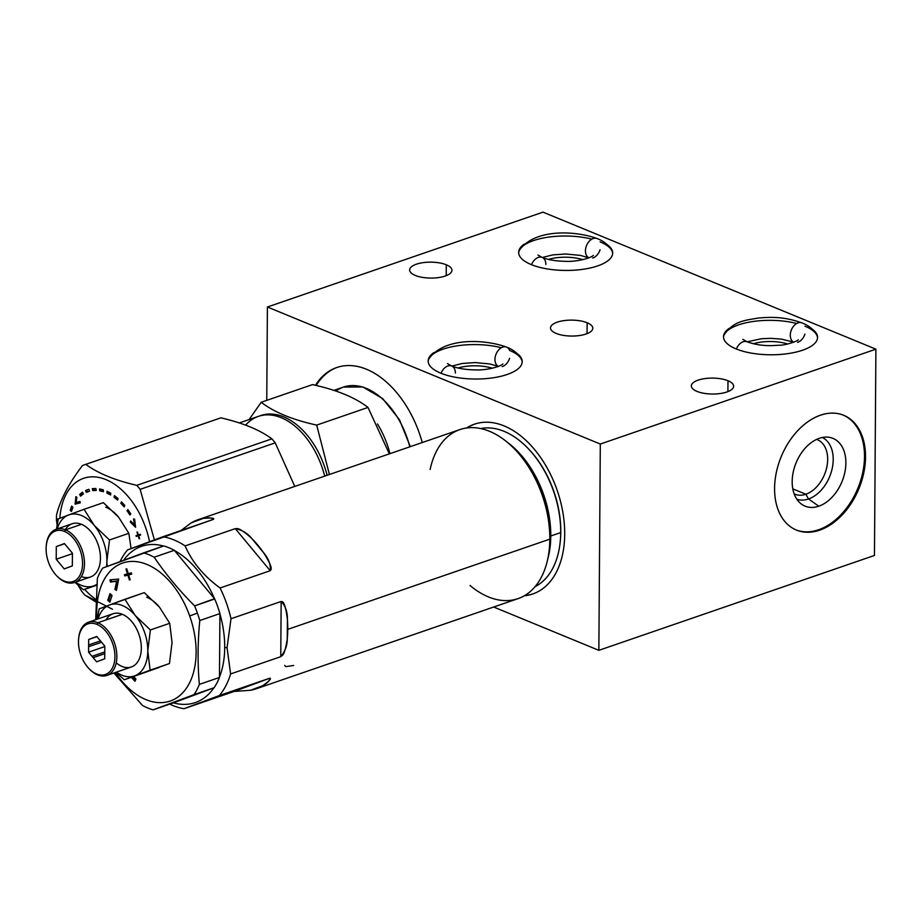 <?xml version="1.0" encoding="UTF-8"?>
<svg xmlns="http://www.w3.org/2000/svg" width="922" height="922" viewBox="0 0 922 922"><rect width="100%" height="100%" fill="white"/><g stroke="black" fill="none" stroke-linecap="round" stroke-linejoin="round"><path stroke-width="1.38" d="M543 212.141L875.9 349.173L874.459 555.459L598.862 650.333L493.673 607.022L598.862 650.333L874.459 555.459L875.9 349.173L600.303 444.047L267.403 307.003L543 212.141L875.9 349.173L600.303 444.047L598.862 650.333L600.303 444.047L267.403 307.003L543 212.141L267.403 307.003L266.758 400.367L267.403 307.003L600.303 444.047L875.9 349.173L543 212.141M524.249 244.088A47.022 17.725 0.4 0 0 531.233 264.579A47.022 17.725 0.4 0 1 518.648 252.386A47.022 17.725 0.4 0 1 524.249 244.088A47.022 17.725 0.4 0 0 531.233 264.579A47.022 17.725 0.4 0 0 592.938 267.322A47.022 17.725 0.4 0 0 607.218 244.664A47.022 17.725 0.4 0 1 612.704 253.043A47.022 17.725 0.4 0 1 582.819 269.328A47.022 17.725 0.4 0 1 531.233 264.579A47.022 17.725 0.4 0 0 592.938 267.322A47.022 17.725 0.4 0 0 607.218 244.664M729.118 328.416A47.022 17.725 0.4 0 0 736.09 348.908A47.022 17.725 0.4 0 1 723.516 336.726A47.022 17.725 0.4 0 1 729.118 328.416A47.022 17.725 0.4 0 0 736.09 348.908A47.022 17.725 0.4 0 0 797.795 351.662A47.022 17.725 0.4 0 0 812.086 328.993A47.022 17.725 0.4 0 1 817.572 337.383A47.022 17.725 0.4 0 1 787.676 353.656A47.022 17.725 0.4 0 1 736.09 348.908A47.022 17.725 0.4 0 0 797.795 351.662A47.022 17.725 0.4 0 0 812.086 328.993M433.766 352.653A47.022 17.725 0.4 0 0 440.751 373.156A47.022 17.725 0.4 0 1 428.165 360.963A47.022 17.725 0.4 0 1 433.766 352.653A47.022 17.725 0.4 0 0 440.751 373.156A47.022 17.725 0.4 0 0 502.455 375.899A47.022 17.725 0.4 0 0 516.735 353.241A47.022 17.725 0.4 0 1 522.221 361.62A47.022 17.725 0.4 0 1 492.336 377.905A47.022 17.725 0.4 0 1 440.751 373.156A47.022 17.725 0.4 0 0 502.455 375.899A47.022 17.725 0.4 0 0 516.735 353.241M415.315 275.447A21.148 7.964 0.4 0 0 445.199 276.035A21.148 7.964 0.4 0 0 446.294 264.787A21.148 7.964 0.4 0 0 416.421 264.188A21.148 7.964 0.4 0 0 415.315 275.447A21.148 7.964 0.4 0 0 438.515 277.58A21.148 7.964 0.4 0 0 451.953 270.261A21.148 7.964 0.4 0 0 446.294 264.787L446.225 275.666L446.294 264.787A21.148 7.964 0.4 0 0 423.106 262.643A21.148 7.964 0.4 0 0 409.668 269.962A21.148 7.964 0.4 0 0 415.315 275.447A21.148 7.964 0.4 0 0 451.019 272.578A21.148 7.964 0.4 0 0 426.091 262.321A21.148 7.964 0.4 0 0 415.315 275.447M556.162 333.418A21.148 7.964 0.4 0 0 586.046 334.018A21.148 7.964 0.4 0 0 587.141 322.758A21.148 7.964 0.4 0 0 557.257 322.17A21.148 7.964 0.4 0 0 556.162 333.418A21.148 7.964 0.4 0 0 579.362 335.562A21.148 7.964 0.4 0 0 592.8 328.244A21.148 7.964 0.4 0 0 587.141 322.758L587.06 333.637L587.141 322.758A21.148 7.964 0.4 0 0 563.941 320.625A21.148 7.964 0.4 0 0 550.515 327.944A21.148 7.964 0.4 0 0 556.162 333.418A21.148 7.964 0.4 0 0 591.855 330.56A21.148 7.964 0.4 0 0 566.938 320.291A21.148 7.964 0.4 0 0 556.162 333.418M697.009 391.401A21.148 7.964 0.4 0 0 726.893 391.988A21.148 7.964 0.4 0 0 727.988 380.74A21.148 7.964 0.4 0 0 698.104 380.141A21.148 7.964 0.4 0 0 697.009 391.401A21.148 7.964 0.4 0 0 720.197 393.533A21.148 7.964 0.4 0 0 733.635 386.214A21.148 7.964 0.4 0 0 727.988 380.74L727.907 391.62L727.988 380.74A21.148 7.964 0.4 0 0 704.788 378.596A21.148 7.964 0.4 0 0 691.35 385.915A21.148 7.964 0.4 0 0 697.009 391.401A21.148 7.964 0.4 0 0 732.702 388.531A21.148 7.964 0.4 0 0 707.773 378.274A21.148 7.964 0.4 0 0 697.009 391.401M820.453 415.188A62.074 42.02 -67.6 0 1 865.528 457.024A62.074 42.02 -67.6 0 1 819.646 530.173A62.074 42.02 -67.6 0 1 774.584 488.337A62.074 42.02 -67.6 0 1 820.453 415.188A62.074 42.02 112.4 0 0 776.324 472.502A62.074 42.02 112.4 0 0 796.424 530.081A62.074 42.02 112.4 0 0 819.646 530.173A62.074 42.02 112.4 0 0 863.787 472.859A62.074 42.02 112.4 0 0 843.676 415.28A62.074 42.02 112.4 0 0 820.453 415.188M315.451 385.292A89.768 56.761 71 0 1 372.05 371.889A89.768 56.761 71 0 1 422.253 442.537A89.768 56.761 -109 0 0 336.714 367.532A89.768 56.761 -109 0 0 315.451 385.292A89.768 56.761 -109 0 1 372.05 371.889A89.768 56.761 -109 0 1 422.253 442.537M466.578 427.981A89.768 56.761 71 0 1 530.98 445.453A89.768 56.761 71 0 1 564.702 534.23A89.768 56.761 71 0 1 524.341 595.773A89.768 56.761 -109 0 0 532.812 593.952A89.768 56.761 -109 0 0 564.702 534.23A89.768 56.761 -109 0 0 474.381 424.201A89.768 56.761 -109 0 0 466.578 427.981A89.768 56.761 -109 0 1 530.98 445.453A89.768 56.761 -109 0 1 564.702 534.23A89.768 56.761 -109 0 1 524.341 595.773M316.211 385.477A89.768 56.761 71 0 1 337.268 367.348A89.768 56.761 71 0 0 316.211 385.477A89.768 56.761 71 0 1 337.268 367.348M409.806 446.824A69.069 43.668 -109 0 0 343.445 387.09A69.069 43.668 71 0 1 409.806 446.824A69.069 43.668 -109 0 0 335.885 391.078M389.96 453.659A69.069 43.668 -109 0 0 377.455 423.947A69.069 43.668 71 0 1 389.96 453.659A69.069 43.668 -109 0 0 377.455 423.947M327.126 475.291A69.069 43.668 -109 0 0 259.566 415.995A69.069 43.668 71 0 1 327.126 475.291A69.069 43.668 -109 0 0 259.566 415.995M249.055 419.591L261.226 402.269C273.995 412.169 292.481 419.775 316.695 425.1L329.408 474.507L316.695 425.1L368.005 407.443C355.247 397.543 336.761 389.937 312.535 384.601L261.226 402.269L312.535 384.601C336.761 389.937 355.247 397.543 368.005 407.443L316.695 425.1L329.408 474.507M389.349 453.866L368.005 407.443C355.247 397.543 336.761 389.937 312.535 384.601L261.226 402.269C273.995 412.169 292.481 419.775 316.695 425.1L368.005 407.443L389.349 453.866L368.005 407.443M245.621 425.146A69.069 43.668 71 0 1 324.705 476.121A69.069 43.668 -109 0 0 245.621 425.146M239.282 422.956L258.344 416.387A69.069 43.668 71 0 1 324.705 476.121M294.786 486.424L275.217 442.848A79.903 50.526 -109 0 0 271.898 438.837C259.82 429.906 242.809 422.91 220.877 417.839A79.903 50.526 -109 0 0 218.975 418.507A79.903 50.526 -109 0 1 220.877 417.839L85.792 464.354C97.87 473.286 114.87 480.281 136.802 485.341A79.903 50.526 71 0 1 140.132 489.352L275.217 442.848L294.786 486.424L275.217 442.848L140.132 489.352L154.389 539.866L140.132 489.352A79.903 50.526 -109 0 0 136.802 485.341C114.87 480.281 97.87 473.286 85.792 464.354A79.903 50.526 -109 0 0 84.836 464.665A79.903 50.526 -109 0 0 82.427 465.598A79.903 50.526 71 0 1 85.792 464.354L220.877 417.839C242.809 422.91 259.82 429.906 271.898 438.837L136.802 485.341L271.898 438.837A79.903 50.526 71 0 1 275.217 442.848L140.132 489.352L154.389 539.866M112.484 609.269L84.882 595.093L95.842 601.951L84.882 595.093A79.903 50.526 71 0 1 81.551 591.083A79.903 50.526 -109 0 0 84.882 595.093A79.903 50.526 71 0 1 81.551 591.083L78.163 585.343M57.982 520.354L56.449 517.83A79.903 50.526 71 0 1 56.507 515.214A79.903 50.526 -109 0 0 56.449 517.83A79.903 50.526 -109 0 0 56.473 520.469A79.903 50.526 71 0 1 56.449 517.83A79.903 50.526 71 0 1 56.507 515.214C60.057 500.173 68.701 483.635 82.427 465.598C68.701 483.635 60.057 500.173 56.507 515.214C60.057 500.173 68.701 483.635 82.427 465.598A79.903 50.526 71 0 1 85.792 464.354C97.87 473.286 114.87 480.281 136.802 485.341L271.898 438.837C259.82 429.906 242.809 422.91 220.877 417.839L85.792 464.354M149.514 541.652A67.398 42.608 -109 0 0 100.936 477.919A67.398 42.608 -109 0 0 59.849 518.279A67.398 42.608 71 0 1 100.936 477.919A67.398 42.608 71 0 1 149.514 541.652A67.398 42.608 71 0 0 100.936 477.919A67.398 42.608 71 0 0 59.849 518.279M84.605 589.389A67.398 42.608 -109 0 0 95.934 599.415A67.398 42.608 71 0 1 84.605 589.389A67.398 42.608 71 0 0 95.934 599.415M139.648 538.632L138.657 535.659L140.593 535.048L140.34 534.311L138.415 534.91L137.424 531.936L137.931 535.06L135.995 535.67L136.249 536.42L138.173 535.809L139.164 538.782L138.173 535.809L139.28 535.428L136.249 536.42L139.28 535.428L138.173 535.809L139.164 538.782M133.609 518.913L134.462 524.86L130.636 520.976L130.336 522.129L135.626 527.303L134.589 519.167L133.609 518.913L134.589 519.167L135.626 527.303L130.336 522.129L131.397 521.76L130.336 522.129L130.636 520.976L134.462 524.86L133.609 518.913L134.462 524.86L135.28 524.572L134.462 524.86L130.636 520.976L130.336 522.129L135.626 527.303L134.589 519.167L133.609 518.913M127.87 509.566L127.029 510.696L129.956 515.018L130.797 513.888L127.87 509.566L130.797 513.888L129.956 515.018L127.029 510.696L127.87 509.566L127.029 510.696L128.123 510.315L127.029 510.696L129.956 515.018L130.797 513.888L127.87 509.566M121.462 501.833L120.851 503.239L124.17 506.881L124.793 505.475L121.462 501.833L124.793 505.475L124.17 506.881L120.851 503.239L121.462 501.833L120.851 503.239L121.946 502.859L120.851 503.239L124.17 506.881L124.793 505.475L121.462 501.833M114.42 495.644L114.051 497.281L117.647 500.116L118.016 498.479L114.42 495.644L118.016 498.479L117.647 500.116L114.051 497.281L114.42 495.644L114.051 497.281L115.158 496.9L114.051 497.281L117.647 500.116L118.016 498.479L114.42 495.644M107.021 491.288L106.917 493.097L110.64 494.987L110.744 493.178L107.021 491.288L110.744 493.178L110.64 494.987L106.917 493.097L107.021 491.288L106.917 493.097L108.012 492.717L106.917 493.097L110.64 494.987L110.744 493.178L107.021 491.288M99.553 488.925L99.714 490.827L103.425 491.714L103.264 489.801L99.553 488.925L103.264 489.801L103.425 491.714L99.714 490.827L99.553 488.925L99.714 490.827L100.821 490.446L99.714 490.827L103.425 491.714L103.264 489.801L99.553 488.925M92.327 488.648L92.753 490.585L96.303 490.423L95.876 488.487L92.327 488.648L95.876 488.487L96.303 490.423L92.753 490.585L92.327 488.648L92.753 490.585L96.303 490.423L95.876 488.487L92.327 488.648M88.869 489.317L85.608 490.492L86.288 492.383L89.538 491.172L88.869 489.282L89.538 491.172L86.288 492.383L85.608 490.492L86.288 492.383L89.538 491.172L88.869 489.282L85.608 490.492L86.714 490.112L87.371 491.979L86.714 490.112L85.608 490.492L88.869 489.282L86.714 490.112L87.371 491.979M79.684 494.376L80.571 496.14L83.406 493.927L82.507 492.175L79.684 494.376L80.79 493.996L81.505 495.414L80.79 493.996L79.684 494.376L82.507 492.175L83.406 493.927L80.571 496.14L79.684 494.376L80.571 496.14L83.406 493.927L82.507 492.175L79.684 494.376L80.79 493.996L81.505 495.414M76.86 497.142L75.892 496.693L75.108 504.161L80.295 502.824L79.949 501.441L76.203 502.536L76.86 497.142L76.203 502.536L79.949 501.441L80.295 502.824L75.108 504.161L80.272 502.732L75.108 504.161L75.892 496.693L76.86 497.142L75.892 496.693L75.108 504.161L80.295 502.824L79.949 501.441L76.203 502.536L76.86 497.142M70.199 510.223L71.455 511.445L72.896 507.319L71.639 506.097L70.199 510.223L71.835 510.362L70.199 510.223L71.639 506.097L72.896 507.319L71.455 511.445L70.199 510.223L71.455 511.445L72.896 507.319L71.639 506.097L70.199 510.223L71.835 510.362M131.074 548.544L128.838 533.308L131.074 548.544L128.838 533.308L118.569 517.138A37.618 23.788 -109 0 0 105.8 507.192A37.618 23.788 71 0 1 118.569 517.138L103.368 502.651L84.04 509.301L103.368 502.651L84.04 509.301L94.309 525.482L109.511 539.969L128.838 533.308L118.569 517.138L103.368 502.651L118.569 517.138A37.618 23.788 -109 0 0 105.8 507.192M138.657 535.659L140.593 535.048L140.34 534.311L140.593 535.048L139.764 535.279L140.582 535.025M137.113 535.325L137.343 536.039L137.113 535.325L137.343 536.039L136.249 536.42L135.995 535.67L138.404 534.898L137.424 531.936L138.415 534.91L140.34 534.311L138.415 534.91L136.94 532.086L137.931 535.06L135.995 535.67L136.249 536.42L138.173 535.809M137.343 536.039L136.249 536.42M134.566 524.814L135.419 525.644M128.25 510.143L130.67 514.061M122.096 502.513L124.643 505.809M115.285 496.324L117.889 499.056M108.07 491.818L108.012 492.717L108.07 491.818L108.012 492.717L110.686 494.077M100.717 489.19L100.821 490.446L100.717 489.19L100.821 490.446L103.368 491.057M93.502 488.602L93.848 490.204L93.502 488.602L93.848 490.204L96.222 490.101M82.692 492.509L80.79 493.996M76.342 502.502L76.203 503.781L76.342 502.502L76.203 503.781L80.272 502.732M72.365 506.8L71.305 509.843M96.775 585.205L83.476 589.78L74.901 582.358L83.476 589.78L96.775 585.205L83.476 589.78L74.901 582.358M56.461 529.182L58.293 518.879L56.461 529.182L58.293 518.879L84.04 509.301L94.309 525.482A37.618 23.788 71 0 1 106.906 560.933L107.067 566.442L106.906 560.933A37.618 23.788 71 0 1 106.503 566.661A37.618 23.788 -109 0 0 106.906 560.933A37.618 23.788 -109 0 0 94.309 525.482A37.618 23.788 -109 0 0 81.539 515.548A37.618 23.788 71 0 1 94.309 525.482L109.511 539.969L106.906 560.933L107.067 566.442M57.21 528.917A37.618 23.788 71 0 1 68.701 514.937L58.293 518.879L68.701 514.937A37.618 23.788 71 0 1 81.539 515.548A37.618 23.788 -109 0 0 68.701 514.937A37.618 23.788 -109 0 0 57.21 528.917A37.618 23.788 71 0 1 68.701 514.937L84.04 509.301L94.309 525.482L109.511 539.969L128.838 533.308L109.511 539.969L106.906 560.933A37.618 23.788 71 0 1 106.503 566.661M96.81 584.755L93.894 585.839A37.618 23.788 71 0 1 81.055 585.228A37.618 23.788 -109 0 0 93.894 585.839A37.618 23.788 -109 0 0 96.845 584.352A37.618 23.788 71 0 1 93.894 585.839L83.476 589.78M75.535 582.139A37.618 23.788 -109 0 0 81.055 585.228A37.618 23.788 71 0 1 75.535 582.139A37.618 23.788 71 0 0 81.055 585.228A37.618 23.788 71 0 0 93.894 585.839A37.618 23.788 71 0 0 96.845 584.352M56.161 529.274L72.135 523.777A28.144 17.795 71 0 1 81.482 524.318A28.144 17.795 -109 0 1 100.452 558.098A28.144 17.795 -109 0 1 81.378 576.561A28.144 17.795 -109 0 0 100.452 558.098A28.144 17.795 -109 0 0 81.482 524.318A28.144 17.795 -109 0 0 65.255 529.724A28.144 17.795 -109 0 1 81.482 524.318L65.508 529.827A28.144 17.795 -109 0 0 56.161 529.274A28.144 17.795 -109 0 0 46.261 545.674A28.144 17.795 71 0 1 65.508 529.827L81.482 524.318A28.144 17.795 71 0 1 99.887 551.471A28.144 17.795 71 0 1 90.46 576.999L74.486 582.497A28.144 17.795 -109 0 0 83.914 556.969A28.144 17.795 -109 0 0 65.508 529.827A28.144 17.795 71 0 1 84.478 563.768A28.144 17.795 71 0 1 65.139 581.955A28.144 17.795 -109 0 0 74.486 582.497M56.588 575.662A28.144 17.795 -109 0 0 65.139 581.955L64.148 581.033A26.773 16.93 -109 0 0 82.542 563.734A26.773 16.93 -109 0 0 64.494 531.441L65.508 529.827L64.494 531.441A26.773 16.93 71 0 1 82.542 563.734A26.773 16.93 71 0 1 64.148 581.033A26.773 16.93 71 0 1 46.1 548.728A26.773 16.93 71 0 1 64.494 531.441A26.773 16.93 -109 0 0 46.227 546.101A26.773 16.93 -109 0 0 56.3 575.363A26.773 16.93 -109 0 0 64.148 581.033L65.139 581.955A28.144 17.795 71 0 1 56.887 575.985A28.144 17.795 71 0 1 56.588 575.662A28.144 17.795 71 0 0 83.925 569.554A28.144 17.795 71 0 0 65.508 529.827L81.482 524.318M56.207 559.251L64.229 568.909L72.342 565.889L72.435 553.212L64.413 543.554L56.3 546.573L56.207 559.251L72.435 553.661L56.207 559.251L56.3 546.573L64.413 543.554L72.435 553.212L72.342 565.889L64.229 568.909L56.207 559.251L64.229 568.909L72.342 565.889L72.435 553.212L64.413 543.554L56.3 546.573L56.207 559.251L72.435 553.661M46.227 546.101L46.307 545.236A28.144 17.795 71 0 1 65.508 529.827L64.494 531.441A26.773 16.93 71 0 1 80.018 575.132A26.773 16.93 71 0 1 48.451 562.132A26.773 16.93 71 0 1 64.494 531.441M84.836 464.665L219.92 418.162A79.903 50.526 71 0 1 220.877 417.839M467.235 427.9A89.768 56.761 71 0 1 474.934 424.016A89.768 56.761 71 0 0 467.235 427.9A89.768 56.761 71 0 1 474.934 424.016M533.365 593.756A89.768 56.761 71 0 1 524.906 595.439A89.768 56.761 71 0 0 533.365 593.756A89.768 56.761 71 0 1 524.906 595.439M529.078 449.487A82.392 52.093 -109 0 1 560.783 531.775A82.392 52.093 -109 0 1 560.357 540.35A82.392 52.093 -109 0 0 560.783 531.775A82.392 52.093 -109 0 0 529.078 449.487A82.392 52.093 71 0 1 529.401 449.832A82.392 52.093 71 0 1 560.783 531.775L560.703 532.582A83.89 53.05 -109 0 0 528.755 449.141A83.89 53.05 -109 0 0 480.708 428.557A83.89 53.05 71 0 1 560.703 532.582L560.783 531.775A82.392 52.093 71 0 1 560.403 539.877L560.311 540.822A83.89 53.05 -109 0 0 560.703 532.582A83.89 53.05 71 0 1 535.117 586.623A83.89 53.05 -109 0 0 560.311 540.822M547.633 559.516A83.89 53.05 -109 0 0 550.78 535.993L560.703 532.582L550.78 535.993A83.89 53.05 -109 0 0 507.261 442.214A83.89 53.05 71 0 1 547.633 559.516A83.89 53.05 -109 0 0 550.78 535.993A83.89 53.05 -109 0 0 507.261 442.214M515.767 450.247L516.827 451.4A84.559 53.464 71 0 1 517.864 452.483A84.559 53.464 71 0 1 550.065 536.581A2.259 0.853 -179.6 0 1 550.78 535.993A2.259 0.853 0.4 0 0 550.065 536.581A84.559 53.464 71 0 1 549.673 544.89A84.559 53.464 71 0 0 550.065 536.581L549.812 539.151L550.065 536.581A84.559 53.464 -109 0 0 516.827 451.4A84.559 53.464 71 0 1 517.864 452.483A84.559 53.464 71 0 1 550.065 536.581L549.812 539.151A89.388 56.519 -109 0 0 515.767 450.247A89.388 56.519 -109 0 0 430.136 469.494A89.388 56.519 -109 0 1 505.613 440.889A89.388 56.519 -109 0 1 547.161 561.567A89.388 56.519 -109 0 1 470.07 585.493M549.673 544.89L549.397 547.933A89.388 56.519 -109 0 0 549.812 539.151L287.745 629.369A89.388 56.519 -109 0 0 287.41 619.607C287.549 611.862 285.463 605.812 281.152 601.467L230.996 618.731A89.388 56.519 -109 0 0 220.07 587.982L270.227 570.706C270.861 564.702 268.682 558.744 263.692 552.854A89.388 56.519 -109 0 0 251.545 538.241C247.453 533.193 242.025 529.989 235.271 528.64L185.115 545.905A89.388 56.519 -109 0 0 162.894 536.754L213.051 519.489C212.325 517.761 209.075 517.392 203.324 518.383A89.388 56.519 -109 0 0 197.804 519.801A89.388 56.519 -109 0 0 191.05 522.947L180.954 530.542M120.067 561.579A89.388 56.519 71 0 1 127.559 549.904L213.051 519.489L127.559 549.904A89.388 56.519 -109 0 0 120.067 561.579A89.388 56.519 71 0 1 127.559 549.904L162.894 536.754A89.388 56.519 71 0 1 185.115 545.905L235.271 528.64L270.227 570.706L220.07 587.982C203.67 575.985 192.018 561.959 185.115 545.905C192.018 561.959 203.67 575.985 220.07 587.982A89.388 56.519 71 0 1 230.996 618.731L227.054 647.636L224.714 647.59A82.611 52.231 -109 0 0 219.92 613.925L219.92 613.925A82.611 52.231 71 0 1 224.714 647.59A82.611 52.231 71 0 1 219.471 677.117L219.92 613.579L199.786 620.518C197.677 642.519 197.539 663.817 199.348 684.389L219.471 677.463L219.92 613.925L219.471 677.117A82.611 52.231 -109 0 0 224.714 647.59L227.054 647.636L230.604 673.947A89.388 56.519 71 0 1 219.321 695.557L183.985 708.707A89.388 56.519 71 0 1 169.752 704.131A89.388 56.519 -109 0 0 183.985 708.707L234.142 691.442L250.484 690.267A89.388 56.519 -109 0 0 256.005 688.849A89.388 56.519 -109 0 0 262.758 685.703C267.806 682.718 270.054 680.252 269.478 678.292L219.321 695.557A89.388 56.519 -109 0 0 230.604 673.947L227.054 647.636L230.996 618.731L281.152 601.467L280.772 656.683L230.604 673.947L280.772 656.683C285.14 651.358 287.318 645.4 287.272 638.796L287.41 619.607C287.549 611.862 285.463 605.812 281.152 601.467L280.772 656.683C285.14 651.358 287.318 645.4 287.272 638.796A89.388 56.519 -109 0 0 287.745 629.369A89.388 56.519 -109 0 0 287.41 619.607L287.272 638.796A89.388 56.519 -109 0 0 287.745 629.369L549.812 539.151A89.388 56.519 71 0 1 518.06 598.632L256.005 688.849M197.804 519.801L459.871 429.594A89.388 56.519 71 0 1 549.812 539.151L287.745 629.369A89.388 56.519 71 0 1 287.272 638.796L287.41 619.607A89.388 56.519 71 0 1 287.745 629.369M263.692 552.854L251.545 538.241C247.453 533.193 242.025 529.989 235.271 528.64L270.227 570.706C270.861 564.702 268.682 558.744 263.692 552.854A89.388 56.519 -109 0 0 251.545 538.241L263.692 552.854L251.545 538.241A89.388 56.519 71 0 1 263.692 552.854C275.401 571.467 269.892 569.589 270.227 570.706L235.271 528.64L185.115 545.905C192.018 561.959 203.67 575.985 220.07 587.982L270.227 570.706M95.715 619.722L97.363 578.348A82.761 52.335 71 0 1 102.722 568.079A82.761 52.335 -109 0 0 97.363 578.348L95.715 619.722L97.363 578.348A82.761 52.335 71 0 1 102.722 568.079L143.602 552.866A82.761 52.335 71 0 1 154.17 557.222C165.706 574.152 179.191 590.38 194.6 605.892L214.515 598.701A82.611 52.231 -109 0 0 174.512 550.549L174.512 550.549A82.611 52.231 71 0 1 214.515 598.701L174.293 550.296L154.17 557.222C165.706 574.152 179.191 590.38 194.6 605.892L214.722 598.966L174.512 550.549A82.611 52.231 71 0 1 214.515 598.701L214.722 598.966A82.761 52.335 71 0 1 217.534 606.192A82.761 52.335 71 0 1 219.92 613.579L199.786 620.518C197.677 642.519 197.539 663.817 199.348 684.389A82.761 52.335 71 0 1 193.977 694.658L153.098 709.859L173.44 702.852A82.611 52.231 -109 0 0 213.892 687.812L213.892 687.812A82.611 52.231 71 0 1 173.44 702.852L213.892 687.812A82.611 52.231 71 0 1 173.44 702.852L214.1 687.731L193.977 694.658L153.098 709.859A82.761 52.335 71 0 1 142.541 705.514L113.879 673.002L142.541 705.514A82.761 52.335 -109 0 0 153.098 709.859L173.44 702.852L153.098 709.859A82.761 52.335 71 0 1 142.541 705.514L113.879 673.002M163.505 546.02A82.611 52.231 -109 0 0 123.629 560.253A82.611 52.231 71 0 1 163.505 546.02A82.611 52.231 71 0 0 123.629 560.253M174.293 550.296A82.761 52.335 -109 0 0 163.724 545.939L102.722 568.079L163.724 545.939A82.761 52.335 71 0 1 174.293 550.296L154.17 557.222A82.761 52.335 -109 0 0 143.602 552.866L163.724 545.939A82.761 52.335 71 0 1 174.293 550.296L154.17 557.222C165.706 574.152 179.191 590.38 194.6 605.892A82.761 52.335 71 0 1 197.412 613.118L189.69 615.942A72.988 46.146 -109 0 0 131.35 561.429A72.988 46.146 -109 0 0 97.017 619.284A72.988 46.146 71 0 1 154.193 568.171A72.988 46.146 71 0 1 191.857 677.578A72.988 46.146 71 0 1 115.331 672.495A72.988 46.146 -109 0 0 178.603 696.513A72.988 46.146 -109 0 0 189.69 615.942A72.988 46.146 -109 0 0 131.35 561.429A72.988 46.146 -109 0 0 97.017 619.284M115.331 672.495A72.988 46.146 -109 0 0 178.603 696.513A72.988 46.146 -109 0 0 189.69 615.942L197.412 613.118A82.761 52.335 71 0 1 199.786 620.518C197.677 642.519 197.539 663.817 199.348 684.389L219.471 677.463A82.761 52.335 71 0 1 214.1 687.731L193.977 694.658A82.761 52.335 -109 0 0 199.348 684.389L219.471 677.463A82.761 52.335 71 0 1 214.1 687.731L153.098 709.859M133.678 676.552L135.949 679.065L133.678 676.552L135.949 679.065L134.946 681.3L131.373 677.347M110.029 593.618L112.046 595.543L109.787 602.193L107.77 600.268L110.029 593.618L112.046 595.543L109.787 602.193L107.77 600.268L108.877 599.888L110.156 601.121L108.877 599.888L107.77 600.268L110.029 593.618L107.77 600.268L109.787 602.193L112.046 595.543L110.029 593.618M111.136 579.731L111.481 581.678L117.751 580.906L110.386 582.047L111.481 581.678L111.136 579.731L111.481 581.678L110.386 582.047L109.983 579.834L118.65 579.062L116.46 590.38L114.916 589.435L116.656 581.286L110.386 582.047L109.983 579.834L118.65 579.062L116.46 590.38L114.916 589.435L116.645 589.435L114.916 589.435L116.656 581.286L117.751 580.906L116.022 589.054L116.645 589.435M125.553 574.406L125.911 575.547L125.553 574.406L125.911 575.547L124.816 575.927L124.424 574.706L127.501 573.887L125.968 569.001L126.729 568.793L128.262 573.68L131.327 572.85L131.708 574.072L128.642 574.902L129.748 574.521L128.642 574.902L130.175 579.788L129.414 579.996L127.881 575.109L124.816 575.927L124.424 574.706L127.501 573.887L125.968 569.001L126.729 568.793L128.262 573.68L131.327 572.85L131.708 574.072L128.642 574.902L130.175 579.788L129.414 579.996L130.163 579.731L129.414 579.996L127.881 575.109L128.976 574.729L124.816 575.927L128.999 574.775M146.679 597.179A37.618 23.788 71 0 1 159.448 607.125L144.247 592.639L124.919 599.288L135.2 615.47L150.39 629.957L169.717 623.295L159.448 607.125L144.247 592.639L124.919 599.288L135.2 615.47A37.618 23.788 -109 0 0 122.419 605.535A37.618 23.788 -109 0 0 109.591 604.924L144.247 592.639L159.448 607.125A37.618 23.788 -109 0 0 146.679 597.179A37.618 23.788 71 0 1 159.448 607.125L169.717 623.295L150.39 629.957L147.785 650.92L150.113 670.19L169.441 663.54L172.045 642.565L169.717 623.295L159.448 607.125M214.722 598.966A82.761 52.335 71 0 1 217.534 606.192A82.761 52.335 71 0 1 219.92 613.579L199.786 620.518A82.761 52.335 -109 0 0 197.412 613.118A82.761 52.335 -109 0 0 194.6 605.892L214.722 598.966A82.761 52.335 -109 0 1 217.534 606.192A82.761 52.335 -109 0 1 219.92 613.579M135.949 679.065L134.946 681.3L135.949 679.065M132.48 676.967L135.419 680.229M110.767 594.321L108.877 599.888L110.767 594.321L108.877 599.888L110.156 601.121M116.022 589.054L117.751 580.906L111.481 581.678L117.751 580.906L116.022 589.054L114.916 589.435L116.46 590.38L118.65 579.062L109.983 579.834L110.386 582.047L116.656 581.286L114.916 589.435M127.501 573.887L124.424 574.706L124.816 575.927L127.881 575.109L129.414 579.996L130.175 579.788L128.642 574.902L131.708 574.072L131.327 572.85L128.262 573.68L126.729 568.793L125.968 569.001L127.501 573.887L128.25 573.622M128.642 574.902L131.685 574.003M128.976 574.729L127.881 575.109M172.045 642.565L169.717 623.295L172.045 642.565L169.441 663.54L124.355 679.768L169.441 663.54L172.045 642.565M159.022 667.482L124.355 679.768L115.78 672.345L124.355 679.768L159.022 667.482M97.34 619.169L99.173 608.866L97.34 619.169L99.173 608.866L124.919 599.288L135.2 615.47A37.618 23.788 -109 0 0 122.419 605.535A37.618 23.788 -109 0 0 109.591 604.924A37.618 23.788 -109 0 0 98.089 618.904A37.618 23.788 71 0 1 109.591 604.924A37.618 23.788 -109 0 0 98.089 618.904M116.414 672.126A37.618 23.788 -109 0 0 121.934 675.227A37.618 23.788 71 0 1 116.414 672.126A37.618 23.788 -109 0 0 121.934 675.227A37.618 23.788 -109 0 0 134.773 675.826A37.618 23.788 -109 0 0 147.785 650.92A37.618 23.788 -109 0 0 135.2 615.47L150.39 629.957L147.785 650.92A37.618 23.788 -109 0 0 135.2 615.47L150.39 629.957L169.717 623.295M78.601 639.015L78.681 638.151A28.144 17.795 71 0 1 97.893 622.742L96.879 624.355A26.773 16.93 -109 0 0 78.601 639.015A26.773 16.93 -109 0 0 88.673 668.277A26.773 16.93 -109 0 0 96.533 673.947A26.773 16.93 71 0 1 78.485 641.643A26.773 16.93 71 0 1 96.879 624.355A26.773 16.93 71 0 1 114.927 656.648A26.773 16.93 71 0 1 96.533 673.947L97.525 674.869L96.533 673.947A26.773 16.93 -109 0 0 114.927 656.648A26.773 16.93 -109 0 0 96.879 624.355L97.893 622.742A28.144 17.795 71 0 1 116.864 656.683A28.144 17.795 71 0 1 97.525 674.869A28.144 17.795 71 0 1 89.273 668.899A28.144 17.795 71 0 1 88.973 668.577A28.144 17.795 -109 0 0 97.525 674.869A28.144 17.795 -109 0 0 106.871 675.411A28.144 17.795 -109 0 0 116.287 649.883A28.144 17.795 -109 0 0 97.893 622.742L122.361 614.317L97.893 622.742A28.144 17.795 -109 0 0 88.547 622.189L113.014 613.764A28.144 17.795 71 0 1 122.361 614.317A28.144 17.795 -109 0 0 105.995 619.953A28.144 17.795 71 0 1 122.361 614.317A28.144 17.795 71 0 1 141.331 648.258A28.144 17.795 71 0 1 121.992 666.445M150.39 629.957L147.785 650.92L150.113 670.19L134.773 675.826A37.618 23.788 -109 0 0 147.785 650.92L150.113 670.19L134.773 675.826A37.618 23.788 71 0 1 121.934 675.227A37.618 23.788 -109 0 0 134.773 675.826L124.355 679.768L115.78 672.345M124.355 679.768L134.773 675.826A37.618 23.788 71 0 0 147.785 650.92A37.618 23.788 71 0 0 135.2 615.47A37.618 23.788 71 0 0 122.419 605.535A37.618 23.788 71 0 0 109.591 604.924L124.919 599.288M88.547 622.189A28.144 17.795 -109 0 0 78.647 638.589A28.144 17.795 71 0 1 97.893 622.742L122.361 614.317A28.144 17.795 71 0 1 140.766 641.458A28.144 17.795 71 0 1 131.339 666.986L106.871 675.411M104.785 651.935L92.05 656.326A11.894 7.514 -109 0 0 93.157 657.663L96.614 661.823L100.106 660.521A11.894 7.514 -109 0 0 101.236 660.106L104.728 658.804L104.762 653.341A11.894 7.514 -109 0 0 104.774 651.589L104.82 646.126L101.362 641.966A11.894 7.514 -109 0 0 100.244 640.64L96.787 636.468L93.295 637.77A11.894 7.514 -109 0 0 92.177 638.185L88.685 639.488L88.639 644.951A11.894 7.514 -109 0 0 88.627 646.702L88.593 652.165L92.05 656.326A11.894 7.514 -109 0 0 93.157 657.663L104.762 653.663M96.856 636.549L93.295 637.77A11.894 7.514 -109 0 0 92.834 637.909A11.894 7.514 -109 0 0 92.177 638.185L96.879 636.572M100.475 640.882L88.639 644.951A11.894 7.514 -109 0 0 88.627 646.702L101.581 642.242M101.017 660.21L100.106 660.521A11.894 7.514 -109 0 0 100.579 660.383A11.894 7.514 -109 0 0 101.236 660.106L104.728 658.804L101.236 660.106A11.894 7.514 -109 0 1 100.106 660.521L96.614 661.823L93.157 657.663L96.614 661.823L100.106 660.521M104.762 653.341A11.894 7.514 -109 0 0 104.774 651.589L104.82 646.126L101.362 641.966A11.894 7.514 -109 0 0 100.244 640.64L96.787 636.468L100.244 640.64A11.894 7.514 -109 0 1 101.362 641.966L104.82 646.126L104.774 651.589A11.894 7.514 -109 0 1 104.762 653.341L104.728 658.804L104.762 653.341M93.295 637.77L96.787 636.468L93.295 637.77A11.894 7.514 -109 0 0 92.177 638.185L96.937 636.653L92.177 638.185M92.05 656.326L88.593 652.165L104.808 646.576L88.593 652.165L88.627 646.702L88.593 652.165L92.05 656.326A11.894 7.514 -109 0 0 93.157 657.663M88.639 644.951L88.685 639.488L88.639 644.951A11.894 7.514 -109 0 0 88.627 646.702M262.758 685.703L250.484 690.267A89.388 56.519 -109 0 0 262.758 685.703C267.806 682.718 270.054 680.252 269.478 678.292L234.142 691.442L250.484 690.267L262.758 685.703A89.388 56.519 71 0 1 250.484 690.267L262.758 685.703C274.675 677.105 269.12 678.258 269.478 678.292L183.985 708.707L269.478 678.292L183.985 708.707L234.142 691.442L250.484 690.267M285.855 666.629L284.644 665.407L285.855 666.629L293.68 665.465M213.109 519.466L213.051 519.489C212.325 517.761 209.075 517.392 203.324 518.383L191.05 522.947L203.324 518.383A89.388 56.519 -109 0 0 191.05 522.947A89.388 56.519 71 0 1 203.324 518.383L191.05 522.947M843.169 415.073A62.074 42.02 -67.6 0 1 862.681 472.825A62.074 42.02 -67.6 0 1 818.621 529.758L819.646 530.173L818.621 529.758A62.074 42.02 -67.6 0 1 795.917 529.873A62.074 42.02 -67.6 0 0 818.621 529.758A62.074 42.02 -67.6 0 0 862.681 472.825A62.074 42.02 -67.6 0 0 843.169 415.073A62.074 42.02 -67.6 0 1 857.886 488.257A62.074 42.02 -67.6 0 1 795.917 529.873M819.266 438.319A36.638 24.802 112.4 0 0 792.182 481.503A36.638 24.802 112.4 0 0 818.794 506.201A36.638 24.802 112.4 0 0 845.866 463.017A36.638 24.802 112.4 0 0 819.266 438.319A36.638 24.802 112.4 0 0 794.061 468.699A36.638 24.802 112.4 0 0 800.861 503.643A36.638 24.802 112.4 0 0 818.794 506.201L808.513 498.986A33.422 22.624 -67.6 0 1 796.885 499.263A33.422 22.624 112.4 0 0 808.513 498.986L818.794 506.201A36.638 24.802 112.4 0 0 845.439 468.906A36.638 24.802 112.4 0 0 828.221 437.189A36.638 24.802 112.4 0 0 819.266 438.319A36.638 24.802 112.4 0 0 795.663 497.235A36.638 24.802 112.4 0 0 842.155 481.226A36.638 24.802 112.4 0 0 819.266 438.319M822.309 437.489A33.422 22.624 -67.6 0 1 832.14 468.779A33.422 22.624 -67.6 0 1 808.513 498.986A33.422 22.624 112.4 0 0 832.14 468.779A33.422 22.624 112.4 0 0 822.309 437.489A33.422 22.624 112.4 0 1 832.14 468.779A33.422 22.624 112.4 0 1 808.513 498.986L805.863 494.238A29.492 19.961 -67.6 0 1 794.188 493.915A29.492 19.961 112.4 0 0 794.833 494.192A29.492 19.961 112.4 0 0 805.863 494.238L792.816 488.867L805.863 494.238A29.492 19.961 112.4 0 0 826.838 467.005A29.492 19.961 112.4 0 0 817.284 439.644A29.492 19.961 112.4 0 0 816.627 439.391A29.492 19.961 -67.6 0 1 826.942 466.509A29.492 19.961 -67.6 0 1 805.863 494.238A29.492 19.961 112.4 0 0 826.942 466.509A29.492 19.961 112.4 0 0 816.627 439.391M787.665 343.987A26.934 10.154 0.4 0 0 753.32 343.745A26.934 10.154 -179.6 0 1 787.665 343.987A26.934 10.154 0.4 0 0 753.32 343.745M747.189 341.832L761.169 338.766L770.492 338.328L781.522 339.112L793.83 342.166A10.453 7.076 -67.6 0 1 790.292 335.182A10.453 7.076 -67.6 0 1 794.234 325.431A10.453 7.076 -67.6 0 1 801.933 322.873L801.933 322.873A10.453 7.076 112.4 0 0 794.234 325.431A10.453 7.076 112.4 0 0 790.292 335.182A10.453 7.076 112.4 0 0 793.83 342.154A10.453 7.076 -67.6 0 1 790.292 335.182A10.453 7.076 -67.6 0 1 794.234 325.431A10.453 7.076 -67.6 0 1 801.933 322.873C808.698 325.397 813.653 329.5 816.8 335.17A47.022 17.725 -179.6 0 1 817.549 337.878A47.022 17.725 -179.6 0 0 804.987 326.204A47.022 17.725 -179.6 0 1 817.549 337.878M736.401 349.035A10.453 7.076 -67.6 0 1 747.039 341.774L747.039 341.774A10.453 7.076 112.4 0 0 736.401 349.035A10.453 7.076 -67.6 0 1 747.039 341.774L742.809 339.342M796.666 323.484A47.022 17.725 -179.6 0 0 749.021 322.17A47.022 17.725 -179.6 0 0 723.528 337.222A47.022 17.725 -179.6 0 1 724.312 334.525C734.189 320.556 745.368 320.43 758.172 318.055C770.631 316.984 783.562 316.396 801.933 322.873M612.681 253.55A47.022 17.725 -179.6 0 0 600.118 241.875A47.022 17.725 -179.6 0 1 612.681 253.55A47.022 17.725 -179.6 0 0 611.943 250.842C608.797 245.16 603.841 241.068 597.076 238.544L597.076 238.544A10.453 7.076 112.4 0 0 589.365 241.103A10.453 7.076 112.4 0 0 585.435 250.853A10.453 7.076 -67.6 0 1 589.365 241.103A10.453 7.076 -67.6 0 1 597.076 238.544C576.227 230.834 535.014 228.126 519.443 250.196A47.022 17.725 -179.6 0 0 518.671 252.893A47.022 17.725 -179.6 0 1 544.153 237.841A47.022 17.725 -179.6 0 1 591.809 239.155M531.533 264.706A10.453 7.076 -67.6 0 1 542.171 257.445A10.453 7.076 112.4 0 0 531.533 264.706A10.453 7.076 -67.6 0 1 540.188 257.077A10.453 7.076 -67.6 0 1 545.859 264.476M542.32 257.503L552.82 254.887L565.728 253.999L580.307 255.382L588.962 257.826A10.453 7.076 -67.6 0 1 585.435 250.853A10.453 7.076 112.4 0 0 588.974 257.826A10.453 7.076 -67.6 0 1 585.435 250.853A10.453 7.076 -67.6 0 1 589.365 241.103A10.453 7.076 -67.6 0 1 597.076 238.544M548.463 259.416A26.934 10.154 -179.6 0 1 582.796 259.647A26.934 10.154 0.4 0 0 548.463 259.416A26.934 10.154 0.4 0 1 582.796 259.647M498.491 366.403A10.453 7.076 -67.6 0 1 494.953 359.43A10.453 7.076 112.4 0 0 498.491 366.403A10.453 7.076 -67.6 0 1 494.953 359.43A10.453 7.076 -67.6 0 1 501.084 347.871A10.453 7.076 -67.6 0 1 509.636 350.452A47.022 17.725 -179.6 0 1 522.198 362.127A47.022 17.725 -179.6 0 0 521.46 359.419C518.314 353.737 513.358 349.645 506.593 347.121A10.453 7.076 112.4 0 0 498.883 349.68A10.453 7.076 112.4 0 0 494.953 359.43A10.453 7.076 -67.6 0 1 498.883 349.68A10.453 7.076 -67.6 0 1 506.593 347.121C485.744 339.411 444.531 336.703 428.961 358.773A47.022 17.725 -179.6 0 0 428.188 361.47A47.022 17.725 -179.6 0 1 453.67 346.418A47.022 17.725 -179.6 0 1 501.326 347.732M441.05 373.283A10.453 7.076 -67.6 0 1 451.688 366.022A10.453 7.076 112.4 0 0 441.05 373.283A10.453 7.076 -67.6 0 1 449.706 365.654A10.453 7.076 -67.6 0 1 455.376 373.053M522.198 362.127A47.022 17.725 -179.6 0 0 509.636 350.452A10.453 7.076 112.4 0 0 506.593 347.121M457.98 367.993A26.934 10.154 -179.6 0 1 492.313 368.224A26.934 10.154 0.4 0 0 457.98 367.993A26.934 10.154 0.4 0 1 492.313 368.224M493.673 607.022L598.862 650.333L874.459 555.459L875.9 349.173M598.862 650.333L600.303 444.047M819.646 530.173A62.074 42.02 112.4 0 0 859.638 430.378A62.074 42.02 112.4 0 0 780.876 457.496A62.074 42.02 112.4 0 0 819.646 530.173L818.621 529.758M266.758 400.367L267.403 307.003M261.226 402.269C273.995 412.169 292.481 419.775 316.695 425.1M57.106 524.918L56.473 520.469A79.903 50.526 71 0 1 56.449 517.83M135.28 524.572L134.462 524.86M131.397 521.76L130.336 522.129M128.123 510.315L127.029 510.696M121.946 502.859L120.851 503.239M115.158 496.9L114.051 497.281M108.012 492.717L106.917 493.097M100.821 490.446L99.714 490.827M93.848 490.204L92.753 490.585M86.714 490.112L85.608 490.492M76.203 503.781L75.108 504.161M128.838 533.308L118.569 517.138M109.511 539.969L106.906 560.933A37.618 23.788 71 0 0 94.309 525.482A37.618 23.788 71 0 0 81.539 515.548A37.618 23.788 71 0 0 68.701 514.937L84.04 509.301M65.139 581.955L64.148 581.033M64.552 543.738L56.3 546.573M560.783 531.775L560.703 532.582A83.89 53.05 -109 0 0 480.708 428.557M535.117 586.623A83.89 53.05 -109 0 0 560.703 532.582L550.78 535.993A2.259 0.853 0.4 0 0 550.065 536.581A84.559 53.464 -109 0 1 549.524 546.389M213.051 519.489C212.821 519.778 217.846 517.138 203.324 518.383M227.054 647.636L230.604 673.947L280.772 656.683L281.152 601.467L230.996 618.731L227.054 647.636L224.714 647.59A82.611 52.231 71 0 1 219.471 677.117M235.271 528.64C236.666 529.597 236.724 524.906 251.545 538.241M214.515 598.701L174.512 550.549M173.44 702.852L213.892 687.812M189.69 615.942L197.412 613.118A82.761 52.335 71 0 1 199.786 620.518M108.877 599.888L107.77 600.268M111.481 581.678L110.386 582.047M117.751 580.906L116.656 581.286M130.163 579.731L129.414 579.996M125.911 575.547L124.816 575.927M150.113 670.19L169.441 663.54M116.23 662.849A28.144 17.795 -109 0 0 141.078 652.142A28.144 17.795 -109 0 0 122.361 614.317M97.525 674.869L96.533 673.947M96.879 624.355A26.773 16.93 71 0 1 112.403 668.047A26.773 16.93 71 0 1 80.836 655.046A26.773 16.93 71 0 1 96.879 624.355L97.893 622.742A28.144 17.795 71 0 1 116.31 662.469A28.144 17.795 71 0 1 88.973 668.577M104.808 646.576L88.593 652.165M96.937 636.653L88.685 639.488M281.152 601.467C281.613 602.585 284.691 597.617 287.41 619.607M280.772 656.683C281.245 655.069 284.276 658.723 287.272 638.796M234.142 691.442L269.478 678.292M818.794 506.201L808.513 498.986A33.422 22.624 112.4 0 1 796.885 499.263M794.188 493.915A29.492 19.961 112.4 0 0 805.863 494.238L792.816 488.867M446.225 275.666L446.294 264.787M587.06 333.637L587.141 322.758M727.907 391.62L727.988 380.74M275.217 442.848A79.903 50.526 -109 0 0 271.898 438.837M136.802 485.341A79.903 50.526 71 0 1 140.132 489.352M162.894 536.754A89.388 56.519 71 0 1 185.115 545.905M220.07 587.982A89.388 56.519 71 0 1 230.996 618.731M219.92 613.925A82.611 52.231 71 0 1 224.714 647.59M230.604 673.947A89.388 56.519 71 0 1 219.321 695.557M183.985 708.707A89.388 56.519 71 0 1 169.752 704.131M214.1 687.731A82.761 52.335 -109 0 0 219.471 677.463M143.602 552.866A82.761 52.335 71 0 1 154.17 557.222M194.6 605.892A82.761 52.335 71 0 1 197.412 613.118M199.348 684.389A82.761 52.335 71 0 1 193.977 694.658M804.929 334.075A10.453 7.076 -67.6 0 1 797.518 342.35M600.061 249.747A10.453 7.076 -67.6 0 1 592.662 258.022M509.578 358.324A10.453 7.076 -67.6 0 1 502.179 366.599M410.325 446.651L399.468 419.729L382.676 398.592L362.865 386.986L343.445 387.09L333.833 390.398M56.887 575.985L56.3 575.363M529.401 449.832L528.755 449.141M89.273 668.899L88.673 668.277M798.233 339.722C798.971 340.529 786.397 345.22 779.839 345.22L770.527 345.658C765.076 345.612 756.824 345.301 747.039 341.774M537.941 255.014L542.171 257.445C548.071 259.843 555.862 261.133 565.555 261.329C576.492 261.963 590.748 258.172 593.376 255.394M447.458 363.591L451.688 366.022C457.589 368.408 465.38 369.71 475.072 369.906C486.009 370.54 500.266 366.737 502.893 363.971M498.479 366.403L489.824 363.96L475.245 362.577L462.337 363.464L451.838 366.08"/></g></svg>
